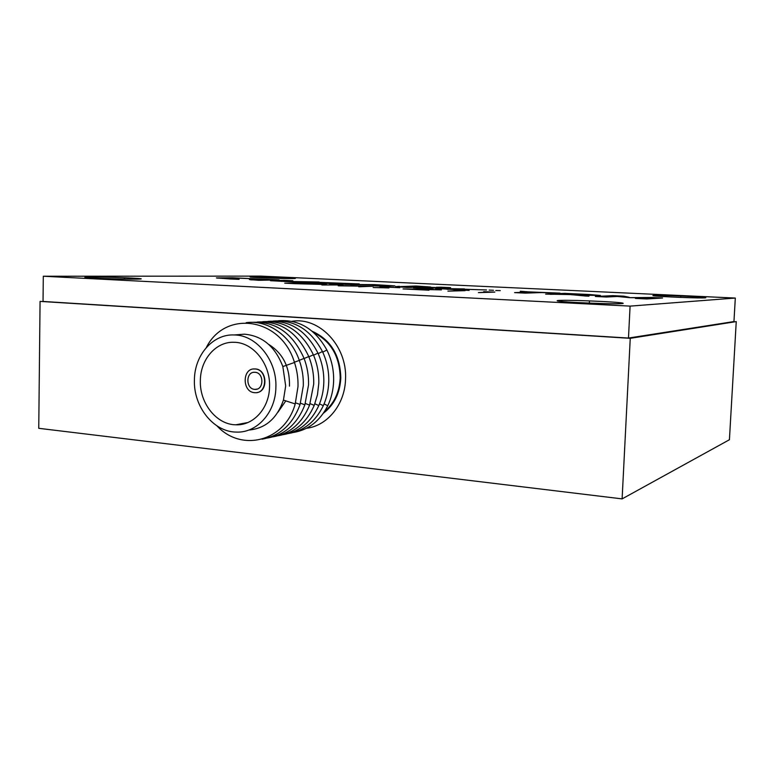 <?xml version="1.0" encoding="UTF-8"?>
<svg xmlns="http://www.w3.org/2000/svg" width="775" height="775" viewBox="0 0 775 775"><rect width="100%" height="100%" fill="white"/><g stroke="black" fill="none" stroke-linecap="round" stroke-linejoin="round"><path stroke-width="1.16" d="M306.503 428.275C327.563 425.814 345.059 404.201 345.534 378.985C347.345 346.163 319.193 316.568 291.933 321.315M630.249 338.326L40.068 301.397L38.75 428.313L622.112 498.887L729.42 439.735L736.25 321.596L630.249 338.326L622.112 498.887M248.717 430.067C265.457 428.507 277.033 418.519 283.437 400.094L285.675 385.969L282.836 366.556C275.193 346.551 262.376 335.759 244.396 334.19L237.334 334.722M275.881 387.432C277.121 360.433 256.535 334.945 234.195 334.955C212.844 333.88 194.515 355.115 194.409 379.924C193.353 406.478 213.406 431.966 236.181 432.082C256.845 433.206 275.6 412.61 275.881 387.432M216.99 425.892C241.374 452.445 284.9 441.498 295.207 403.94L298.007 386.493C298.21 378.287 297.038 370.285 294.49 362.497C281.044 317.324 225.167 309.554 206.324 347.539M262.037 439.183C280.075 435.918 292.756 424.342 300.08 404.453L303.316 385.688C303.538 376.999 302.202 368.561 299.315 360.385C290.79 335.614 267.608 319.552 246.179 322.691M267.482 438.02C284.938 434.891 297.406 423.838 304.866 404.85L308.547 384.894C308.779 375.749 307.287 366.924 304.081 358.408C292.679 332.95 275.232 320.937 251.739 322.361M272.858 436.868C289.772 433.864 302.008 423.295 309.583 405.16L313.71 384.109C313.952 374.548 312.306 365.364 308.77 356.548C297.261 332.088 280.075 320.579 257.222 322.022M278.157 435.744C294.548 432.847 306.571 422.733 314.224 405.393L317.469 394.698L318.796 383.334C319.038 373.385 317.246 363.872 313.391 354.795C301.804 331.264 284.88 320.24 262.628 321.702M283.379 434.63C299.286 431.84 311.095 422.152 318.806 405.558C321.867 398.398 323.543 390.736 323.805 382.579C324.066 372.262 322.109 362.438 317.953 353.119C306.309 330.489 289.647 319.901 267.956 321.373M288.523 433.525C303.965 430.842 315.561 421.552 323.32 405.664C326.653 398.282 328.464 390.338 328.755 381.823C329.017 371.167 326.914 361.063 322.448 351.53C310.765 329.733 294.355 319.581 273.217 321.063M293.609 432.44C308.595 429.844 319.988 420.941 327.757 405.722C331.371 398.137 333.318 389.922 333.628 381.087C333.889 370.092 331.642 359.736 326.876 350.009C315.183 329.017 299.024 319.261 278.399 320.743M324.531 411.525C334.238 403.339 339.469 392.131 340.215 377.9C339.731 356.403 330.925 341.31 313.798 332.63M323.407 413.211C334.161 404.976 339.963 393.225 340.816 377.948C340.186 355.192 330.663 339.644 312.257 331.303M200.357 380.477C199.446 403.058 216.516 424.7 235.823 424.797C253.415 425.737 269.322 408.212 269.545 386.851C270.591 363.94 253.134 342.298 234.137 342.298C216.051 341.378 200.454 359.377 200.357 380.477M243.602 423.324L244.299 423.77M241.771 423.673L242.594 424.187M238.099 424.361L238.681 424.739M255.072 372.3L254.713 372.281C245.656 371.613 245.597 388.934 254.636 389.36L255.043 389.379C264.11 390.077 264.149 372.649 255.072 372.3M254.558 392.673L255.13 392.702C267.724 393.681 267.762 369.452 255.149 368.978L254.665 368.948C242.091 368.028 242.003 392.063 254.558 392.673M256.757 392.596C268.441 391.656 267.181 369.317 255.411 368.948L253.551 368.997M277.905 412.271L285.801 400.869M289.472 386.134C289.947 367.272 283.011 353.352 268.663 344.381M585.396 296.011L588.932 296.176L582.781 295.159L600.422 295.469L589.484 294.529L564.82 293.357L545.619 294.103L570.681 294.597L585.396 296.011M629.164 297.261L623.672 296.157L612.947 295.643L595.345 296.486L606.379 297.019L617.336 296.476L629.842 297.677L645.575 297.813L635.384 298.414L646.747 298.956L662.567 297.997L651.484 297.474L629.155 297.639M321.538 283.33L329.201 283.379L320.802 282.894L324.948 282.739L345.03 283.534L329.433 283.708L338.83 284.163L359.232 283.912L318.448 282.323L310.213 282.584L321.538 283.33M495.787 290.528L500.262 290.615L495.787 290.567M230.146 278.971L239.117 279.349L226.668 278.244L237.935 278.147L267.288 279.329L249.376 279.523L258.637 280.308L279.116 279.901L232.335 277.77L216.39 277.915L230.146 278.971M600.218 301.397L589.484 300.913C554.183 299.47 543.372 300.855 579.438 302.647L591.635 303.18C629.339 304.672 634.58 303.025 600.218 301.397M284.822 277.634L281.868 277.508C258.123 276.462 236.666 276.607 260.4 277.702L263.907 277.857C289.133 278.932 308.198 278.68 284.822 277.634M685.73 296.244L680.828 296.031C650.128 294.703 640.906 295.575 672.564 297.038L678.435 297.3C710.82 298.666 716.119 297.61 685.73 296.244M130.781 278.031L124.494 277.75C97.137 276.597 69.421 276.869 94.928 278.128L102 278.448C131.469 279.649 155.988 279.223 130.781 278.031M582.781 295.159L583.662 295.304M284.134 280.337L270.494 280.686L297.871 282.187L319.145 282.003L289.24 281.47L280.55 280.899L292.843 280.753L284.212 280.337L271.405 280.792M377.599 285.084L383.964 285.617L373.056 285.801L382.743 286.275L394.872 285.897L374.296 284.619L344.468 284.435L377.599 285.084M431.946 287.37L413.259 287.738L423.247 288.213L441.789 287.835L431.946 287.37L418.897 288.009M464.506 288.92L435.54 288.445L469.117 290.422L447.378 288.746L486.545 289.957L464.496 289.23M373.182 287.515L385.64 287.777L380.002 286.818L399.803 287.699L383.315 286.973L388.934 287.932L373.182 287.515M454.073 290.267L465.097 290.664L447.921 291.129L459.943 290.548L454.073 290.267M440.994 287.196L436.403 287.273L446.177 287.738L450.595 287.651L440.975 287.196M399.367 286.304L395.512 286.634L407.233 287.448L412.097 287.36L406.09 286.857L411.486 286.721L430.687 287.002L416.117 286.014L396.354 286.74M295.43 283.698L284.735 283.175L305.389 282.972L322.293 283.824C327.447 284.183 327.748 284.386 323.194 284.444L295.43 283.698M260.991 276.113L43.303 276.239L630.085 306.115L735.31 298.055L260.991 276.113M489.103 290.082L493.51 290.296L489.103 290.082M520.306 291.245L531.107 292.059L514.581 292.611L525.314 293.124L541.599 292.562L560.025 293.134L520.296 291.545M483.687 291.691L494.857 292.107L478.398 292.611L489.693 291.981L483.687 291.691M433.264 289.23L417.173 288.736L441.43 289.869L413.056 289.288L428.992 290.199L403.039 288.939L433.264 289.23M321.887 284.987L343.248 284.793L342.153 285.743L373.153 286.237L358.748 286.779L365.974 286.227L338.937 285.82L338.21 285.781L339.702 284.958L321.887 284.987M43.303 276.239L43.032 301.456L628.477 338.055L733.954 321.557L735.31 298.055M630.085 306.115L628.477 338.055M322.352 284.212L324.967 284.406M322.332 284.454L320.695 284.28M306.358 283.137L289.986 283.301L320.075 284.289C323.805 284.241 323.33 284.067 318.641 283.757L306.358 283.137M540.562 292.601L531.107 292.146M531.107 292.059L519.502 292.843M278.244 280.066L266.222 279.242M260.012 280.066L250.567 279.804M268.973 279.581L265.757 280.104M229.855 278.952L226.658 278.554M229.448 278.07L217.262 278.109M421.125 286.624L399.358 286.682M407.301 287.448L406.061 286.886M437.885 289.734L440.248 289.879M381.465 287.205L383.296 287.225M339.692 285.181L343.093 285.171M338.849 285.81L339.702 284.958M448.153 289.414L446.71 289.182M447.95 288.726L436.78 288.668M436.267 287.951L431.937 287.748M368.135 284.696L350.61 284.725M393.642 286.082L383.228 285.423M384.129 285.588L378.936 286.091M353.138 283.979L345.02 283.592M345.03 283.534L335.691 284.008M321.344 283.321L320.356 282.817M321.199 282.73L311.046 282.681M286.314 280.792L284.125 280.695M281.383 281.403L280.55 280.908M312.79 282.061L295.217 282.061M658.818 298.22L645.575 297.823M645.575 297.813L639.288 298.598M628.922 297.629L623.652 296.554L612.928 296.04L599.618 296.699M570.778 294.035L550.279 294.326M599.201 295.527L589.397 294.926M585.464 296.011L583.643 295.711M567.813 294.461L589.417 295.333M571.398 294.723L582.771 295.265M582.955 294.926L582.248 294.897M589.048 294.994L567.833 294.151M244.396 334.19L234.195 334.955M282.836 366.556L294.49 362.497M294.403 362.235L299.315 360.385M299.295 360.327L304.081 358.408M304.12 358.534L308.77 356.548M308.876 356.829L313.391 354.795M313.565 355.202L317.953 353.119M318.186 353.642L322.448 351.53M322.739 352.16L326.876 350.009M247.913 422.52L235.823 424.797M324.076 403.92L327.757 405.722M319.503 403.882L323.32 405.664M314.853 403.794L318.806 405.558M310.136 403.659L314.224 405.393M305.34 403.465L309.583 405.16M300.477 403.194L304.866 404.85M295.527 402.855L300.08 404.453M283.437 400.094L295.207 403.94M257.126 389.079L255.043 389.379M589.378 303.093L589.484 300.913M281.848 278.438L281.868 277.508M680.75 297.387L680.828 296.031M124.475 279.097L124.494 277.75"/></g></svg>
